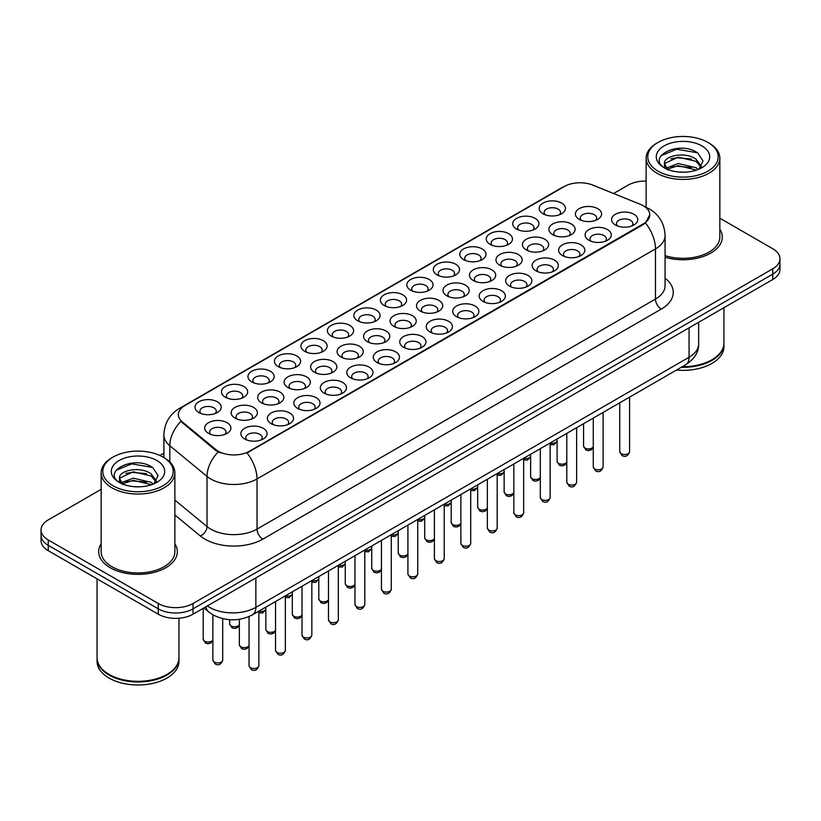 <?xml version="1.0" encoding="UTF-8"?>
<svg xmlns="http://www.w3.org/2000/svg" width="821" height="821" viewBox="0 0 821 821"><rect width="100%" height="100%" fill="white"/><g stroke="black" fill="none" stroke-linecap="round" stroke-linejoin="round"><path stroke-width="1.23" d="M304.745 351.357L304.745 351.357A13.105 7.563 180 0 1 304.745 340.664A13.105 7.563 180 0 1 323.279 340.664A13.105 7.563 180 0 1 323.279 351.357A13.105 7.563 180 0 1 304.745 351.357M321.134 352.363A8.189 4.731 0 0 0 322.201 350.023A8.189 4.731 0 0 0 319.81 346.678A8.189 4.731 0 0 0 310.882 345.651A8.189 4.731 0 0 0 305.823 350.023A8.189 4.731 0 0 0 306.9 352.363M278.268 366.648L278.268 366.648A13.105 7.563 180 0 1 278.268 355.945A13.105 7.563 180 0 1 296.802 355.945A13.105 7.563 180 0 1 296.802 366.648A13.105 7.563 180 0 1 278.268 366.648M294.657 367.654A8.189 4.731 0 0 0 295.724 365.314A8.189 4.731 0 0 0 293.333 361.969A8.189 4.731 0 0 0 284.405 360.942A8.189 4.731 0 0 0 279.345 365.314A8.189 4.731 0 0 0 280.423 367.654M251.79 381.929L251.79 381.929A13.105 7.563 180 0 1 251.79 371.236A13.105 7.563 180 0 1 270.325 371.236A13.105 7.563 180 0 1 270.325 381.929A13.105 7.563 180 0 1 251.79 381.929M268.18 382.935A8.189 4.731 0 0 0 269.247 380.595A8.189 4.731 0 0 0 266.846 377.25A8.189 4.731 0 0 0 257.927 376.223A8.189 4.731 0 0 0 252.868 380.595A8.189 4.731 0 0 0 253.946 382.935M331.222 336.076L331.222 336.076A13.105 7.563 180 0 1 331.222 325.373A13.105 7.563 180 0 1 349.756 325.373A13.105 7.563 180 0 1 349.756 336.076A13.105 7.563 180 0 1 331.222 336.076M347.611 337.072A8.189 4.731 0 0 0 348.679 334.732A8.189 4.731 0 0 0 346.288 331.386A8.189 4.731 0 0 0 337.359 330.37A8.189 4.731 0 0 0 332.3 334.732A8.189 4.731 0 0 0 333.377 337.072M357.71 320.785L357.71 320.785A13.105 7.563 180 0 1 357.71 310.081A13.105 7.563 180 0 1 376.234 310.081A13.105 7.563 180 0 1 376.234 320.785A13.105 7.563 180 0 1 357.71 320.785M374.089 321.791A8.189 4.731 0 0 0 375.166 319.451A8.189 4.731 0 0 0 372.765 316.106A8.189 4.731 0 0 0 363.836 315.079A8.189 4.731 0 0 0 358.777 319.451A8.189 4.731 0 0 0 359.855 321.791M225.313 397.22L225.313 397.22A13.105 7.563 180 0 1 225.313 386.517A13.105 7.563 180 0 1 243.847 386.517A13.105 7.563 180 0 1 243.847 397.22A13.105 7.563 180 0 1 225.313 397.22M241.692 398.226A8.189 4.731 0 0 0 242.77 395.886A8.189 4.731 0 0 0 240.368 392.541A8.189 4.731 0 0 0 231.45 391.514A8.189 4.731 0 0 0 226.391 395.886A8.189 4.731 0 0 0 227.458 398.226M384.187 305.494L384.187 305.494A13.105 7.563 180 0 1 384.187 294.801A13.105 7.563 180 0 1 402.721 294.801A13.105 7.563 180 0 1 402.721 305.494A13.105 7.563 180 0 1 384.187 305.494M400.566 306.5A8.189 4.731 0 0 0 401.643 304.16A8.189 4.731 0 0 0 399.242 300.814A8.189 4.731 0 0 0 390.314 299.788A8.189 4.731 0 0 0 385.265 304.16A8.189 4.731 0 0 0 386.332 306.5M410.664 290.213L410.664 290.213A13.105 7.563 180 0 1 410.664 279.509A13.105 7.563 180 0 1 429.198 279.509A13.105 7.563 180 0 1 429.198 290.213A13.105 7.563 180 0 1 410.664 290.213M427.043 291.219A8.189 4.731 0 0 0 428.121 288.869A8.189 4.731 0 0 0 425.719 285.534A8.189 4.731 0 0 0 416.791 284.507A8.189 4.731 0 0 0 411.742 288.869A8.189 4.731 0 0 0 412.809 291.219M437.141 274.922L437.141 274.922A13.105 7.563 180 0 1 437.141 264.229A13.105 7.563 180 0 1 455.676 264.229A13.105 7.563 180 0 1 455.676 274.922A13.105 7.563 180 0 1 437.141 274.922M453.52 275.928A8.189 4.731 0 0 0 454.598 273.588A8.189 4.731 0 0 0 452.197 270.242A8.189 4.731 0 0 0 443.268 269.216A8.189 4.731 0 0 0 438.219 273.588A8.189 4.731 0 0 0 439.286 275.928M463.619 259.641L463.619 259.641A13.105 7.563 180 0 1 463.619 248.937A13.105 7.563 180 0 1 482.153 248.937A13.105 7.563 180 0 1 482.153 259.641A13.105 7.563 180 0 1 463.619 259.641M479.998 260.637A8.189 4.731 0 0 0 481.075 258.297A8.189 4.731 0 0 0 478.674 254.951A8.189 4.731 0 0 0 469.756 253.935A8.189 4.731 0 0 0 464.696 258.297A8.189 4.731 0 0 0 465.764 260.637M490.096 244.35L490.096 244.35A13.105 7.563 180 0 1 490.096 233.646A13.105 7.563 180 0 1 508.63 233.646A13.105 7.563 180 0 1 508.63 244.35A13.105 7.563 180 0 1 490.096 244.35M506.485 245.356A8.189 4.731 0 0 0 507.552 243.016A8.189 4.731 0 0 0 505.151 239.67A8.189 4.731 0 0 0 496.233 238.644A8.189 4.731 0 0 0 491.174 243.016A8.189 4.731 0 0 0 492.251 245.356M516.573 229.059L516.573 229.059A13.105 7.563 180 0 1 516.573 218.365A13.105 7.563 180 0 1 535.107 218.365A13.105 7.563 180 0 1 535.107 229.059A13.105 7.563 180 0 1 516.573 229.059M532.962 230.065A8.189 4.731 0 0 0 534.03 227.725A8.189 4.731 0 0 0 531.628 224.379A8.189 4.731 0 0 0 522.71 223.353A8.189 4.731 0 0 0 517.651 227.725A8.189 4.731 0 0 0 518.728 230.065M543.05 213.778L543.05 213.778A13.105 7.563 180 0 1 543.05 203.074A13.105 7.563 180 0 1 561.585 203.074A13.105 7.563 180 0 1 561.585 213.778A13.105 7.563 180 0 1 543.05 213.778M559.44 214.774A8.189 4.731 0 0 0 560.507 212.434A8.189 4.731 0 0 0 558.116 209.098A8.189 4.731 0 0 0 549.187 208.072A8.189 4.731 0 0 0 544.128 212.434A8.189 4.731 0 0 0 545.206 214.774M198.836 412.511L198.836 412.511A13.105 7.563 180 0 1 198.836 401.808A13.105 7.563 180 0 1 217.37 401.808A13.105 7.563 180 0 1 217.37 412.511A13.105 7.563 180 0 1 198.836 412.511M215.215 413.507A8.189 4.731 0 0 0 216.292 411.167A8.189 4.731 0 0 0 213.891 407.832A8.189 4.731 0 0 0 204.963 406.805A8.189 4.731 0 0 0 199.914 411.167A8.189 4.731 0 0 0 200.981 413.507M287.966 387.533L287.966 387.533A13.105 7.563 180 0 1 287.966 376.829A13.105 7.563 180 0 1 306.5 376.829A13.105 7.563 180 0 1 306.5 387.533A13.105 7.563 180 0 1 287.966 387.533M304.345 388.538A8.189 4.731 0 0 0 305.422 386.198A8.189 4.731 0 0 0 303.021 382.853A8.189 4.731 0 0 0 294.092 381.827A8.189 4.731 0 0 0 289.043 386.198A8.189 4.731 0 0 0 290.111 388.538M367.398 341.669L367.398 341.669A13.105 7.563 180 0 1 367.398 330.966A13.105 7.563 180 0 1 385.932 330.966A13.105 7.563 180 0 1 385.932 341.669A13.105 7.563 180 0 1 367.398 341.669M383.787 342.675A8.189 4.731 0 0 0 384.854 340.335A8.189 4.731 0 0 0 382.463 336.99A8.189 4.731 0 0 0 373.534 335.963A8.189 4.731 0 0 0 368.475 340.335A8.189 4.731 0 0 0 369.553 342.675M314.443 372.241L314.443 372.241A13.105 7.563 180 0 1 314.443 361.548A13.105 7.563 180 0 1 332.977 361.548A13.105 7.563 180 0 1 332.977 372.241A13.105 7.563 180 0 1 314.443 372.241M330.822 373.247A8.189 4.731 0 0 0 331.9 370.907A8.189 4.731 0 0 0 329.498 367.562A8.189 4.731 0 0 0 320.58 366.535A8.189 4.731 0 0 0 315.521 370.907A8.189 4.731 0 0 0 316.598 373.247M393.875 326.378L393.875 326.378A13.105 7.563 180 0 1 393.875 315.685A13.105 7.563 180 0 1 412.409 315.685A13.105 7.563 180 0 1 412.409 326.378A13.105 7.563 180 0 1 393.875 326.378M410.264 327.384A8.189 4.731 0 0 0 411.331 325.044A8.189 4.731 0 0 0 408.94 321.699A8.189 4.731 0 0 0 400.012 320.672A8.189 4.731 0 0 0 394.952 325.044A8.189 4.731 0 0 0 396.03 327.384M261.489 402.813L261.489 402.813A13.105 7.563 180 0 1 261.489 392.12A13.105 7.563 180 0 1 280.023 392.12A13.105 7.563 180 0 1 280.023 402.813A13.105 7.563 180 0 1 261.489 402.813M277.867 403.819A8.189 4.731 0 0 0 278.945 401.479A8.189 4.731 0 0 0 276.544 398.134A8.189 4.731 0 0 0 267.615 397.107A8.189 4.731 0 0 0 262.566 401.479A8.189 4.731 0 0 0 263.633 403.819M235.011 418.105L235.011 418.105A13.105 7.563 180 0 1 235.011 407.401A13.105 7.563 180 0 1 253.545 407.401A13.105 7.563 180 0 1 253.545 418.105A13.105 7.563 180 0 1 235.011 418.105M251.39 419.11A8.189 4.731 0 0 0 252.468 416.77A8.189 4.731 0 0 0 250.066 413.425A8.189 4.731 0 0 0 241.138 412.399A8.189 4.731 0 0 0 236.089 416.77A8.189 4.731 0 0 0 237.156 419.11M340.92 356.961L340.92 356.961A13.105 7.563 180 0 1 340.92 346.257A13.105 7.563 180 0 1 359.454 346.257A13.105 7.563 180 0 1 359.454 356.961A13.105 7.563 180 0 1 340.92 356.961M357.309 357.956A8.189 4.731 0 0 0 358.377 355.616A8.189 4.731 0 0 0 355.975 352.271A8.189 4.731 0 0 0 347.057 351.255A8.189 4.731 0 0 0 341.998 355.616A8.189 4.731 0 0 0 343.075 357.956M420.352 311.097L420.352 311.097A13.105 7.563 180 0 1 420.352 300.394A13.105 7.563 180 0 1 438.886 300.394A13.105 7.563 180 0 1 438.886 311.097A13.105 7.563 180 0 1 420.352 311.097M436.741 312.103A8.189 4.731 0 0 0 437.809 309.753A8.189 4.731 0 0 0 435.417 306.418A8.189 4.731 0 0 0 426.489 305.391A8.189 4.731 0 0 0 421.43 309.753A8.189 4.731 0 0 0 422.507 312.103M446.84 295.806L446.84 295.806A13.105 7.563 180 0 1 446.84 285.113A13.105 7.563 180 0 1 465.363 285.113A13.105 7.563 180 0 1 465.363 295.806A13.105 7.563 180 0 1 446.84 295.806M463.218 296.812A8.189 4.731 0 0 0 464.296 294.472A8.189 4.731 0 0 0 461.895 291.127A8.189 4.731 0 0 0 452.966 290.1A8.189 4.731 0 0 0 447.907 294.472A8.189 4.731 0 0 0 448.984 296.812M473.317 280.525L473.317 280.525A13.105 7.563 180 0 1 473.317 269.822A13.105 7.563 180 0 1 491.851 269.822A13.105 7.563 180 0 1 491.851 280.525A13.105 7.563 180 0 1 473.317 280.525M489.696 281.521A8.189 4.731 0 0 0 490.773 279.181A8.189 4.731 0 0 0 488.372 275.835A8.189 4.731 0 0 0 479.443 274.819A8.189 4.731 0 0 0 474.394 279.181A8.189 4.731 0 0 0 475.462 281.521M499.794 265.234L499.794 265.234A13.105 7.563 180 0 1 499.794 254.531A13.105 7.563 180 0 1 518.328 254.531A13.105 7.563 180 0 1 518.328 265.234A13.105 7.563 180 0 1 499.794 265.234M516.173 266.24A8.189 4.731 0 0 0 517.251 263.9A8.189 4.731 0 0 0 514.849 260.555A8.189 4.731 0 0 0 505.921 259.528A8.189 4.731 0 0 0 500.872 263.9A8.189 4.731 0 0 0 501.939 266.24M526.271 249.943L526.271 249.943A13.105 7.563 180 0 1 526.271 239.25A13.105 7.563 180 0 1 544.805 239.25A13.105 7.563 180 0 1 544.805 249.943A13.105 7.563 180 0 1 526.271 249.943M542.65 250.949A8.189 4.731 0 0 0 543.728 248.609A8.189 4.731 0 0 0 541.326 245.263A8.189 4.731 0 0 0 532.398 244.237A8.189 4.731 0 0 0 527.349 248.609A8.189 4.731 0 0 0 528.416 250.949M552.749 234.662L552.749 234.662A13.105 7.563 180 0 1 552.749 223.959A13.105 7.563 180 0 1 571.283 223.959A13.105 7.563 180 0 1 571.283 234.662A13.105 7.563 180 0 1 552.749 234.662M569.127 235.658A8.189 4.731 0 0 0 570.205 233.318A8.189 4.731 0 0 0 567.804 229.983A8.189 4.731 0 0 0 558.885 228.956A8.189 4.731 0 0 0 553.826 233.318A8.189 4.731 0 0 0 554.893 235.658M579.226 219.371L579.226 219.371A13.105 7.563 180 0 1 579.226 208.678A13.105 7.563 180 0 1 597.76 208.678A13.105 7.563 180 0 1 597.76 219.371A13.105 7.563 180 0 1 579.226 219.371M595.615 220.377A8.189 4.731 0 0 0 596.682 218.037A8.189 4.731 0 0 0 594.281 214.692A8.189 4.731 0 0 0 585.363 213.665A8.189 4.731 0 0 0 580.303 218.037A8.189 4.731 0 0 0 581.381 220.377M208.534 433.396L208.534 433.396A13.105 7.563 180 0 1 208.534 422.692A13.105 7.563 180 0 1 227.058 422.692A13.105 7.563 180 0 1 227.058 433.396A13.105 7.563 180 0 1 208.534 433.396M224.913 434.391A8.189 4.731 0 0 0 225.991 432.051A8.189 4.731 0 0 0 223.589 428.716A8.189 4.731 0 0 0 214.661 427.69A8.189 4.731 0 0 0 209.601 432.051A8.189 4.731 0 0 0 210.679 434.391M271.187 423.698L271.187 423.698A13.105 7.563 180 0 1 271.187 413.004A13.105 7.563 180 0 1 289.71 413.004A13.105 7.563 180 0 1 289.71 423.698A13.105 7.563 180 0 1 271.187 423.698M287.566 424.703A8.189 4.731 0 0 0 288.643 422.363A8.189 4.731 0 0 0 286.242 419.018A8.189 4.731 0 0 0 277.313 417.992A8.189 4.731 0 0 0 272.254 422.363A8.189 4.731 0 0 0 273.331 424.703M297.664 408.417L297.664 408.417A13.105 7.563 180 0 1 297.664 397.713A13.105 7.563 180 0 1 316.188 397.713A13.105 7.563 180 0 1 316.188 408.417A13.105 7.563 180 0 1 297.664 408.417M314.043 409.422A8.189 4.731 0 0 0 315.12 407.083A8.189 4.731 0 0 0 312.719 403.737A8.189 4.731 0 0 0 303.791 402.711A8.189 4.731 0 0 0 298.731 407.083A8.189 4.731 0 0 0 299.809 409.422M324.141 393.126L324.141 393.126A13.105 7.563 180 0 1 324.141 382.432A13.105 7.563 180 0 1 342.675 382.432A13.105 7.563 180 0 1 342.675 393.126A13.105 7.563 180 0 1 324.141 393.126M340.52 394.131A8.189 4.731 0 0 0 341.598 391.791A8.189 4.731 0 0 0 339.196 388.446A8.189 4.731 0 0 0 330.268 387.42A8.189 4.731 0 0 0 325.219 391.791A8.189 4.731 0 0 0 326.286 394.131M350.618 377.845L350.618 377.845A13.105 7.563 180 0 1 350.618 367.141A13.105 7.563 180 0 1 369.152 367.141A13.105 7.563 180 0 1 369.152 377.845A13.105 7.563 180 0 1 350.618 377.845M366.997 378.84A8.189 4.731 0 0 0 368.075 376.5A8.189 4.731 0 0 0 365.673 373.165A8.189 4.731 0 0 0 356.745 372.139A8.189 4.731 0 0 0 351.696 376.5A8.189 4.731 0 0 0 352.763 378.84M377.096 362.554L377.096 362.554A13.105 7.563 180 0 1 377.096 351.85A13.105 7.563 180 0 1 395.63 351.85A13.105 7.563 180 0 1 395.63 362.554A13.105 7.563 180 0 1 377.096 362.554M393.475 363.559A8.189 4.731 0 0 0 394.552 361.219A8.189 4.731 0 0 0 392.151 357.874A8.189 4.731 0 0 0 383.222 356.848A8.189 4.731 0 0 0 378.173 361.219A8.189 4.731 0 0 0 379.24 363.559M403.573 347.262L403.573 347.262A13.105 7.563 180 0 1 403.573 336.569A13.105 7.563 180 0 1 422.107 336.569A13.105 7.563 180 0 1 422.107 347.262A13.105 7.563 180 0 1 403.573 347.262M419.952 348.268A8.189 4.731 0 0 0 421.029 345.928A8.189 4.731 0 0 0 418.628 342.583A8.189 4.731 0 0 0 409.71 341.557A8.189 4.731 0 0 0 404.65 345.928A8.189 4.731 0 0 0 405.728 348.268M430.05 331.982L430.05 331.982A13.105 7.563 180 0 1 430.05 321.278A13.105 7.563 180 0 1 448.584 321.278A13.105 7.563 180 0 1 448.584 331.982A13.105 7.563 180 0 1 430.05 331.982M446.439 332.987A8.189 4.731 0 0 0 447.507 330.637A8.189 4.731 0 0 0 445.105 327.302A8.189 4.731 0 0 0 436.187 326.276A8.189 4.731 0 0 0 431.128 330.637A8.189 4.731 0 0 0 432.205 332.987M456.527 316.69L456.527 316.69A13.105 7.563 180 0 1 456.527 305.997A13.105 7.563 180 0 1 475.061 305.997A13.105 7.563 180 0 1 475.061 316.69A13.105 7.563 180 0 1 456.527 316.69M472.917 317.696A8.189 4.731 0 0 0 473.984 315.356A8.189 4.731 0 0 0 471.593 312.011A8.189 4.731 0 0 0 462.664 310.985A8.189 4.731 0 0 0 457.605 315.356A8.189 4.731 0 0 0 458.682 317.696M483.005 301.41L483.005 301.41A13.105 7.563 180 0 1 483.005 290.706A13.105 7.563 180 0 1 501.539 290.706A13.105 7.563 180 0 1 501.539 301.41A13.105 7.563 180 0 1 483.005 301.41M499.394 302.405A8.189 4.731 0 0 0 500.461 300.065A8.189 4.731 0 0 0 498.07 296.72A8.189 4.731 0 0 0 489.142 295.704A8.189 4.731 0 0 0 484.082 300.065A8.189 4.731 0 0 0 485.16 302.405M509.492 286.119A13.105 7.563 180 0 1 509.482 286.119A13.105 7.563 180 0 1 509.492 275.415A13.105 7.563 180 0 1 528.016 275.415A13.105 7.563 180 0 1 528.016 286.119A13.105 7.563 180 0 1 509.492 286.119M525.871 287.124A8.189 4.731 0 0 0 526.949 284.784A8.189 4.731 0 0 0 524.547 281.439A8.189 4.731 0 0 0 515.619 280.413A8.189 4.731 0 0 0 510.559 284.784A8.189 4.731 0 0 0 511.637 287.124M535.969 270.827L535.969 270.827A13.105 7.563 180 0 1 535.969 260.134A13.105 7.563 180 0 1 554.493 260.134A13.105 7.563 180 0 1 554.493 270.827A13.105 7.563 180 0 1 535.969 270.827M552.348 271.833A8.189 4.731 0 0 0 553.426 269.493A8.189 4.731 0 0 0 551.024 266.148A8.189 4.731 0 0 0 542.096 265.121A8.189 4.731 0 0 0 537.037 269.493A8.189 4.731 0 0 0 538.114 271.833M562.447 255.547L562.447 255.547A13.105 7.563 180 0 1 562.447 244.843A13.105 7.563 180 0 1 580.981 244.843A13.105 7.563 180 0 1 580.981 255.547A13.105 7.563 180 0 1 562.447 255.547M578.826 256.542A8.189 4.731 0 0 0 579.903 254.202A8.189 4.731 0 0 0 577.502 250.867A8.189 4.731 0 0 0 568.573 249.841A8.189 4.731 0 0 0 563.524 254.202A8.189 4.731 0 0 0 564.591 256.542M588.924 240.255L588.924 240.255A13.105 7.563 180 0 1 588.924 229.562A13.105 7.563 180 0 1 607.458 229.562A13.105 7.563 180 0 1 607.458 240.255A13.105 7.563 180 0 1 588.924 240.255M605.303 241.261A8.189 4.731 0 0 0 606.38 238.921A8.189 4.731 0 0 0 603.979 235.576A8.189 4.731 0 0 0 595.051 234.549A8.189 4.731 0 0 0 590.001 238.921A8.189 4.731 0 0 0 591.069 241.261M615.401 224.975L615.401 224.975A13.105 7.563 180 0 1 615.401 214.271A13.105 7.563 180 0 1 633.935 214.271A13.105 7.563 180 0 1 633.935 224.975A13.105 7.563 180 0 1 615.401 224.975M631.78 225.97A8.189 4.731 0 0 0 632.858 223.63A8.189 4.731 0 0 0 630.456 220.285A8.189 4.731 0 0 0 621.528 219.269A8.189 4.731 0 0 0 616.479 223.63A8.189 4.731 0 0 0 617.546 225.97M244.699 438.989L244.699 438.989A13.105 7.563 180 0 1 244.699 428.285A13.105 7.563 180 0 1 263.233 428.295A13.105 7.563 180 0 1 263.233 438.989A13.105 7.563 180 0 1 244.699 438.989M261.088 439.994A8.189 4.731 0 0 0 262.156 437.655A8.189 4.731 0 0 0 259.764 434.309A8.189 4.731 0 0 0 250.836 433.283A8.189 4.731 0 0 0 245.777 437.655A8.189 4.731 0 0 0 246.854 439.994M640.359 204.347A22.116 12.767 180 0 1 643.315 205.773A22.116 12.767 180 0 1 649.791 214.804A22.116 12.767 180 0 1 643.315 223.835L249.502 451.201A22.116 12.767 180 0 1 215.749 449.498L182.354 421.963A22.116 12.767 180 0 1 178.352 414.636A22.116 12.767 180 0 1 184.838 405.615L564.355 186.5A22.116 12.767 180 0 1 592.67 185.064L640.359 204.347M101.157 543.779A39.316 22.701 0 0 0 98.705 551.681A39.316 22.701 0 0 0 110.219 567.732A39.316 22.701 0 0 0 153.055 572.648A39.316 22.701 0 0 0 177.326 551.681A39.316 22.701 0 0 0 174.873 543.779A39.316 22.701 0 0 1 177.326 551.681A39.316 22.701 0 0 1 153.055 572.648A39.316 22.701 0 0 1 110.219 567.732A39.316 22.701 0 0 1 98.705 551.681A39.316 22.701 0 0 1 101.157 543.779M649.791 214.804L645.46 222.932L643.315 224.492L247.008 452.976A28.663 16.553 60 0 1 257.024 478.951A32.758 18.914 180 0 1 210.699 478.951A32.758 18.914 180 0 1 207.025 476.426L169.814 445.752A32.758 18.914 180 0 1 163.892 434.904L163.892 457.615M101.157 489.367L48.244 519.919A24.568 14.183 0 0 0 41.05 529.945L41.05 540.649A24.568 14.183 0 0 0 48.244 550.675L158.279 614.2L158.279 608.854A24.568 14.183 0 0 0 193.027 608.854L772.756 274.152A24.568 14.183 0 0 0 779.95 264.126A24.568 14.183 0 0 1 772.756 274.152L193.027 608.854A24.568 14.183 0 0 1 158.279 608.854L48.244 545.329L158.279 608.854L158.279 603.507A24.568 14.183 0 0 0 193.027 603.507L772.756 268.806A24.568 14.183 0 0 0 779.95 258.779A24.568 14.183 0 0 0 772.756 248.742L719.843 218.201M41.05 535.292A24.568 14.183 0 0 0 48.244 545.329A24.568 14.183 0 0 1 41.05 535.292M220.716 452.976L215.749 450.462L180.866 421.419A28.663 19.17 129.5 0 0 169.814 445.752L169.814 462.018M665.072 257.25A39.316 22.701 0 0 0 722.295 237.043A39.316 22.701 0 0 0 719.843 229.141A39.316 22.701 0 0 1 722.295 237.043A39.316 22.701 0 0 1 665.072 257.25M646.127 181.072A24.568 14.183 0 0 0 627.973 185.218L613.585 193.52M163.892 453.151L159.849 455.481M41.05 529.945A24.568 14.183 0 0 0 48.244 539.972L158.279 603.507M158.279 614.2A24.568 14.183 0 0 0 193.027 614.2L772.756 279.509A24.568 14.183 0 0 0 779.95 269.473L779.95 258.779M658.083 171.168A35.221 20.33 0 0 0 707.887 171.168A35.221 20.33 0 0 0 707.887 142.413L709.046 143.08A36.853 21.274 0 0 1 719.843 158.135A36.853 21.274 0 0 1 697.091 177.788A36.853 21.274 0 0 1 656.923 173.18A36.853 21.274 0 0 1 646.127 158.135A36.853 21.274 0 0 1 656.923 143.08L658.083 142.413A35.221 20.33 0 0 0 658.083 171.168M665.072 255.639A36.853 21.274 0 0 0 719.843 237.043L719.843 158.135M682.333 366.679A40.947 23.645 0 0 0 711.94 359.752A40.947 23.645 0 0 0 723.937 343.034L723.937 307.69M682.159 366.771A40.547 23.409 0 0 0 711.653 359.926A40.547 23.409 0 0 0 711.797 359.834M681.204 367.326A40.947 23.645 0 0 0 723.937 343.701A40.947 23.645 0 0 0 723.937 343.373M676.473 370.055A40.947 23.645 0 0 0 723.937 346.719L723.937 343.701M678.515 171.989L684.755 172.174M666.272 168.079L678.197 163.523L696.075 167.71L698.24 169.444M667.37 169.218L678.197 165.647L696.465 170.101M664.476 163.595L667.535 169.372M664.507 164.159C662.516 155.918 685.114 151.023 696.075 159.212L701.401 166.56M664.589 164.672L665.102 163.297L678.197 157.16L696.075 161.337L700.98 167.115M698.876 169.188L703.063 160.967L697.768 152.993C679.029 139.529 645.737 157.273 664.959 168.161L665.913 168.736M701.873 145.892A26.703 15.414 0 0 0 664.107 145.892A26.703 15.414 0 0 0 664.107 167.7A26.703 15.414 0 0 0 701.873 167.7A26.703 15.414 0 0 0 701.873 145.892M667.945 169.916C665.143 168.264 664.015 166.447 664.548 164.467M709.046 143.08L707.887 142.413A35.221 20.33 0 0 0 658.083 142.413M661.059 155.672L676.74 149.237L697.409 152.757M670.849 158.802L676.74 157.735L691.498 158.997M670.849 167.289L676.74 166.222L691.498 167.494M113.113 485.806A35.221 20.33 0 0 0 162.917 485.806A35.221 20.33 0 0 0 162.917 457.051L164.077 457.718A36.853 21.274 0 0 1 174.873 472.763A36.853 21.274 0 0 1 152.121 492.426A36.853 21.274 0 0 1 111.954 487.818A36.853 21.274 0 0 1 101.157 472.763A36.853 21.274 0 0 1 111.954 457.718L113.113 457.051A35.221 20.33 0 0 0 113.113 485.806M101.157 472.763L101.157 551.681A36.853 21.274 0 0 0 111.954 566.726A36.853 21.274 0 0 0 152.121 571.334A36.853 21.274 0 0 0 174.873 551.681L174.873 472.763M166.827 674.472A40.547 23.409 0 0 1 166.684 674.554A40.547 23.409 0 0 1 109.347 674.554L109.06 674.39A40.947 23.645 0 0 0 166.971 674.39A40.947 23.645 0 0 0 178.968 657.672L178.968 618.234M97.063 658.011A40.947 23.645 0 0 0 97.063 658.339A40.947 23.645 0 0 0 109.06 675.057A40.947 23.645 0 0 0 153.681 680.188A40.947 23.645 0 0 0 178.968 658.339A40.947 23.645 0 0 0 178.957 658.011M97.063 658.339L97.063 661.357A40.947 23.645 0 0 0 109.06 678.074A40.947 23.645 0 0 0 153.681 683.195A40.947 23.645 0 0 0 178.968 661.357L178.968 658.339M133.546 486.627L139.786 486.812M121.292 482.707L133.218 478.161L151.105 482.348L153.27 484.082M122.391 483.856L133.218 480.285L151.495 484.739M119.497 478.222L122.565 484M119.538 478.797C117.536 470.556 140.134 465.661 151.105 473.85L156.421 481.198M119.62 479.31L120.133 477.935L133.218 471.798L151.105 475.975L156 481.753M153.907 483.826L158.084 475.605L152.798 467.631C134.059 454.167 100.757 471.911 119.989 482.789L120.944 483.374M156.893 460.53A26.703 15.414 0 0 0 119.127 460.53A26.703 15.414 0 0 0 119.127 482.327A26.703 15.414 0 0 0 156.893 482.327A26.703 15.414 0 0 0 156.893 460.53M122.965 484.544C120.174 482.902 119.045 481.085 119.579 479.105M97.063 578.856L97.063 657.672A40.947 23.645 0 0 0 109.06 674.39L109.347 674.554M164.077 457.718L162.917 457.051A35.221 20.33 0 0 0 113.113 457.051M116.079 470.31L131.76 463.875L152.429 467.395M125.88 473.44L131.76 472.373L146.518 473.635M125.88 481.927L131.76 480.86L146.518 482.132M249.502 451.201L249.502 451.858M215.749 449.498L215.749 450.462M182.354 421.963L182.354 422.928M643.315 223.835L643.315 224.492M665.072 278.196A40.947 23.645 180 0 1 661.264 309.096L262.823 539.14A8.189 4.731 60 0 1 257.024 529.104L655.476 299.07A32.758 18.914 0 0 0 665.072 285.687L665.072 235.535A32.758 18.914 180 0 1 655.476 248.907A28.663 16.553 -120 0 0 645.46 222.932M262.823 539.14A40.947 23.645 180 0 1 204.901 539.14A40.947 23.645 180 0 1 200.314 535.98L174.873 515.003M218.191 451.981A28.663 19.17 129.5 0 0 207.025 476.426L207.025 526.579A32.758 18.914 0 0 0 210.699 529.104A32.758 18.914 0 0 0 257.024 529.104L257.024 478.951L655.476 248.907L655.476 299.07A8.189 4.731 60 0 0 661.264 309.096M665.072 235.535C664.517 223.753 659.345 214.928 649.544 209.037L645.409 207.025A28.663 13.423 112 0 0 645.019 206.882M182.395 407.288A28.663 16.553 -120 0 0 179.43 408.406C169.629 414.287 164.446 423.123 163.892 434.904M179.43 408.406L561.944 187.557A28.663 16.553 60 0 1 564.119 186.634M193.027 603.507L193.027 614.2M772.756 268.806L772.756 279.509M48.244 539.972L48.244 550.675M174.873 500.071L207.025 526.579A8.189 5.48 -50.5 0 1 200.314 535.98M207.333 605.949A32.758 18.914 0 0 0 209.54 607.355A32.758 18.914 0 0 0 255.865 607.355L689.065 357.248A32.758 18.914 0 0 0 698.661 343.876C698.907 352.004 694.576 358.962 685.679 364.75L252.478 614.847A16.379 9.462 60 0 0 255.865 607.355L255.865 577.922M689.065 327.825L689.065 357.248A16.379 9.462 60 0 1 685.679 364.75M206.009 606.709A16.379 10.96 129.5 0 0 208.862 612.035L203.885 607.94M258.882 665.687C257.26 670.11 254.756 671.404 251.339 669.577L249.05 665.687A4.916 2.832 0 0 0 250.497 667.699A4.916 2.832 0 0 0 255.854 668.315A4.916 2.832 0 0 0 258.882 665.687L258.882 611.152M214.322 662.106A4.916 2.832 0 0 0 219.679 662.711A4.916 2.832 0 0 0 222.707 660.094C221.095 664.517 218.581 665.81 215.174 663.973L212.885 660.094A4.916 2.832 0 0 0 214.322 662.106M212.885 640.288L211.007 642.915L208.113 643.777L205.476 643.089L203.187 639.21A4.916 2.832 0 0 0 204.624 641.222A4.916 2.832 0 0 0 209.437 641.94A4.916 2.832 0 0 0 212.885 639.867M285.359 650.406C283.748 654.83 281.234 656.123 277.816 654.286L275.538 650.406A4.916 2.832 0 0 0 276.975 652.408A4.916 2.832 0 0 0 282.332 653.023A4.916 2.832 0 0 0 285.359 650.406L285.359 595.861M311.836 635.115C310.225 639.538 307.711 640.832 304.304 638.995L302.015 635.115A4.916 2.832 0 0 0 303.452 637.127A4.916 2.832 0 0 0 308.809 637.743A4.916 2.832 0 0 0 311.836 635.115L311.836 580.58A4.916 2.832 0 0 0 318.794 578.723M338.324 619.834C336.702 624.247 334.188 625.54 330.781 623.714L328.492 619.834A4.916 2.832 0 0 0 329.929 621.836A4.916 2.832 0 0 0 335.286 622.451A4.916 2.832 0 0 0 338.324 619.834L338.324 565.289A4.916 2.832 0 0 0 345.272 563.432M364.801 604.543C363.18 608.966 360.665 610.26 357.258 608.423L354.97 604.543A4.916 2.832 0 0 0 356.406 606.555A4.916 2.832 0 0 0 361.763 607.16A4.916 2.832 0 0 0 364.801 604.543L364.801 549.998A4.916 2.832 0 0 0 371.749 548.141M249.05 645.881L247.183 648.518L244.289 649.38L241.651 648.693L239.363 644.803A4.916 2.832 0 0 0 240.799 646.815A4.916 2.832 0 0 0 245.612 647.533A4.916 2.832 0 0 0 249.05 645.46M275.538 630.59L273.66 633.227L270.766 634.089L268.128 633.402L265.84 629.522A4.916 2.832 0 0 0 267.277 631.523A4.916 2.832 0 0 0 272.09 632.252A4.916 2.832 0 0 0 275.538 630.179M302.015 615.309L300.137 617.936L297.243 618.798L294.606 618.11L292.317 614.231A4.916 2.832 0 0 0 293.754 616.243A4.916 2.832 0 0 0 298.567 616.961A4.916 2.832 0 0 0 302.015 614.888M328.492 600.018L326.614 602.655L323.72 603.517L321.083 602.83L318.794 598.95A4.916 2.832 0 0 0 320.231 600.951A4.916 2.832 0 0 0 325.044 601.68A4.916 2.832 0 0 0 328.492 599.607M239.363 624.997L237.485 627.634L234.59 628.496L231.953 627.808L229.664 623.919A4.916 2.832 0 0 0 231.101 625.93A4.916 2.832 0 0 0 235.914 626.649A4.916 2.832 0 0 0 239.363 624.576M258.882 611.183A4.916 2.832 0 0 0 265.84 609.295M285.359 595.892A4.916 2.832 0 0 0 292.317 594.004M391.278 589.252C389.657 593.675 387.143 594.968 383.735 593.142L381.447 589.252A4.916 2.832 0 0 0 382.884 591.264A4.916 2.832 0 0 0 388.241 591.879A4.916 2.832 0 0 0 391.278 589.252L391.278 534.717A4.916 2.832 0 0 0 398.226 532.86M417.756 573.971C416.134 578.384 413.62 579.688 410.213 577.851L407.924 573.971A4.916 2.832 0 0 0 409.361 575.973A4.916 2.832 0 0 0 414.718 576.588A4.916 2.832 0 0 0 417.756 573.971L417.756 519.426A4.916 2.832 0 0 0 424.714 517.569M444.233 558.68C442.611 563.103 440.097 564.396 436.69 562.559L434.401 558.68A4.916 2.832 0 0 0 435.848 560.692A4.916 2.832 0 0 0 441.195 561.307A4.916 2.832 0 0 0 444.233 558.68L444.233 504.145A4.916 2.832 0 0 0 451.191 502.288M470.71 543.399C469.089 547.812 466.574 549.105 463.167 547.279L460.879 543.399A4.916 2.832 0 0 0 462.326 545.401A4.916 2.832 0 0 0 467.672 546.016A4.916 2.832 0 0 0 470.71 543.399L470.71 488.854M354.97 584.726L353.092 587.364L350.198 588.226L347.56 587.538L345.272 583.659A4.916 2.832 0 0 0 346.708 585.66A4.916 2.832 0 0 0 351.532 586.389A4.916 2.832 0 0 0 354.97 584.316M381.447 569.446L379.579 572.073L376.675 572.945L374.037 572.258L371.749 568.368A4.916 2.832 0 0 0 373.196 570.379A4.916 2.832 0 0 0 378.009 571.098A4.916 2.832 0 0 0 381.447 569.025M407.924 554.154L406.056 556.792L403.162 557.654L400.515 556.966L398.226 553.087A4.916 2.832 0 0 0 399.673 555.088A4.916 2.832 0 0 0 404.486 555.817A4.916 2.832 0 0 0 407.924 553.744M434.401 538.874L432.534 541.501L429.64 542.363L426.992 541.675L424.714 537.796A4.916 2.832 0 0 0 426.15 539.808A4.916 2.832 0 0 0 430.963 540.526A4.916 2.832 0 0 0 434.401 538.453M497.187 528.108C495.566 532.531 493.062 533.824 489.644 531.987L487.356 528.108A4.916 2.832 0 0 0 488.803 530.109A4.916 2.832 0 0 0 494.16 530.725A4.916 2.832 0 0 0 497.187 528.108L497.187 473.563M523.665 512.817C522.053 517.24 519.539 518.533 516.122 516.707L513.843 512.817A4.916 2.832 0 0 0 515.28 514.829A4.916 2.832 0 0 0 520.637 515.444A4.916 2.832 0 0 0 523.665 512.817L523.665 458.282M550.142 497.536C548.531 501.949 546.016 503.242 542.609 501.415L540.321 497.536A4.916 2.832 0 0 0 541.757 499.537A4.916 2.832 0 0 0 547.114 500.153A4.916 2.832 0 0 0 550.142 497.536L550.142 442.991M576.619 482.245C575.008 486.668 572.494 487.961 569.086 486.124L566.798 482.245A4.916 2.832 0 0 0 568.235 484.257A4.916 2.832 0 0 0 573.592 484.872A4.916 2.832 0 0 0 576.619 482.245L576.619 427.7M603.107 466.964C601.485 471.377 598.971 472.67 595.564 470.844L593.275 466.964A4.916 2.832 0 0 0 594.712 468.965A4.916 2.832 0 0 0 600.069 469.581A4.916 2.832 0 0 0 603.107 466.964L603.107 412.419M629.584 451.673C627.962 456.096 625.448 457.389 622.041 455.552L619.752 451.673A4.916 2.832 0 0 0 621.189 453.674A4.916 2.832 0 0 0 626.546 454.29A4.916 2.832 0 0 0 629.584 451.673L629.584 397.128M460.879 523.582L459.011 526.22L456.117 527.082L453.479 526.394L451.191 522.515A4.916 2.832 0 0 0 452.628 524.516A4.916 2.832 0 0 0 457.441 525.245A4.916 2.832 0 0 0 460.879 523.172M487.356 508.291L485.488 510.929L482.594 511.791L479.957 511.103L477.668 507.224A4.916 2.832 0 0 0 479.105 509.225A4.916 2.832 0 0 0 483.918 509.954A4.916 2.832 0 0 0 487.356 507.881M513.843 493.011L511.965 495.638L509.071 496.5L506.434 495.812L504.145 491.933A4.916 2.832 0 0 0 505.582 493.944A4.916 2.832 0 0 0 510.395 494.663A4.916 2.832 0 0 0 513.843 492.59M540.321 477.719L538.443 480.357L535.549 481.219L532.911 480.531L530.623 476.652A4.916 2.832 0 0 0 532.059 478.653A4.916 2.832 0 0 0 536.872 479.382A4.916 2.832 0 0 0 540.321 477.309M566.798 462.439L564.92 465.066L562.026 465.928L559.388 465.24L557.1 461.361A4.916 2.832 0 0 0 558.537 463.372A4.916 2.832 0 0 0 563.35 464.091A4.916 2.832 0 0 0 566.798 462.018M593.275 447.147L591.397 449.785L588.503 450.647L585.866 449.959L583.577 446.07A4.916 2.832 0 0 0 585.014 448.081A4.916 2.832 0 0 0 589.837 448.81A4.916 2.832 0 0 0 593.275 446.737M470.71 488.885A4.916 2.832 0 0 0 477.668 486.997M497.187 473.594A4.916 2.832 0 0 0 504.145 471.706M523.665 458.313A4.916 2.832 0 0 0 530.623 456.425M550.142 443.022A4.916 2.832 0 0 0 557.1 441.134M561.944 187.557L567.198 185.115M252.478 614.847C239.291 621.476 226.114 621.476 212.926 614.847L208.862 612.035M698.661 343.876L698.661 322.284M249.05 665.687L249.05 616.571M222.707 660.094L222.707 618.665M212.885 660.094L212.885 614.826M203.187 639.21L203.187 608.34M275.538 650.406L275.538 601.536M302.015 635.115L302.015 586.256M328.492 619.834L328.492 570.964M354.97 604.543L354.97 555.673M239.363 644.803L239.363 619.311M265.84 629.522L265.84 607.14M292.317 614.231L292.317 591.849M646.127 207.323L646.127 158.135M318.794 598.95L318.794 576.558M229.664 623.919L229.664 619.711M265.84 609.705L262.648 612.969L258.882 612.743M292.317 594.425L289.136 597.678L285.359 597.462M318.794 579.133L315.613 582.397L311.836 582.171M381.447 589.252L381.447 540.392M407.924 573.971L407.924 525.101M434.401 558.68L434.401 509.81M460.879 543.399L460.879 494.529M345.272 583.659L345.272 561.277M371.749 568.368L371.749 545.986M398.226 553.087L398.226 530.694M424.714 537.796L424.714 515.414M345.272 563.842L342.09 567.106L338.324 566.89M371.749 548.561L368.567 551.815L364.801 551.599M398.226 533.27L395.045 536.534L391.278 536.308M487.356 528.108L487.356 479.238M513.843 512.817L513.843 463.957M540.321 497.536L540.321 448.666M566.798 482.245L566.798 433.375M593.275 466.964L593.275 418.094M619.752 451.673L619.752 402.803M451.191 522.515L451.191 500.122M477.668 507.224L477.668 484.842M504.145 491.933L504.145 469.55M530.623 476.652L530.623 454.259M557.1 461.361L557.1 438.978M583.577 446.07L583.577 423.687M424.714 517.989L421.522 521.243L417.756 521.027M451.191 502.698L447.999 505.952L444.233 505.736M477.668 487.407L474.476 490.671L470.71 490.455M504.145 472.126L500.954 475.38L497.187 475.164M530.623 456.835L527.441 460.099L523.665 459.873M557.1 441.554L553.918 444.808L550.142 444.592"/></g></svg>
